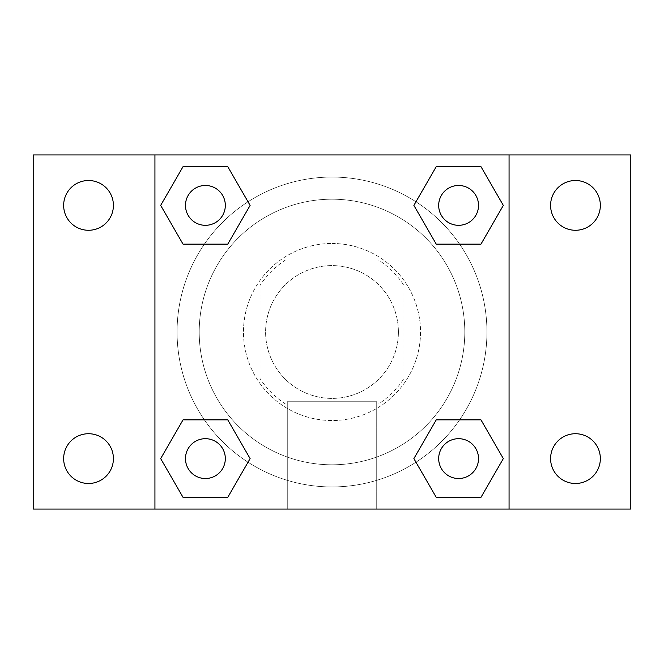 <?xml version="1.0" encoding="UTF-8"?>
<svg xmlns="http://www.w3.org/2000/svg" width="664" height="664" viewBox="0 0 664 664"><rect width="100%" height="100%" fill="white"/><g stroke="black" fill="none" stroke-linecap="round" stroke-linejoin="round"><path stroke-width="0.5" stroke-dasharray="3.32 2.49" d="M398.4 332A66.4 66.4 0 0 0 298.8 274.498A66.4 66.4 0 0 0 298.8 389.502A66.4 66.4 0 0 0 398.4 332A66.4 66.4 0 0 0 298.8 274.498A66.4 66.4 0 0 0 298.8 389.502A66.4 66.4 0 0 0 398.4 332M378.588 403.936L285.412 403.936A85.697 85.697 0 0 1 260.064 378.588L260.064 285.412A85.697 85.697 0 0 1 285.412 260.064L378.588 260.064A85.697 85.697 0 0 1 403.936 285.412L403.936 378.588A85.697 85.697 0 0 1 378.588 403.936L285.412 403.936A85.697 85.697 0 0 1 260.064 378.588L260.064 285.412A85.697 85.697 0 0 1 285.412 260.064L378.588 260.064A85.697 85.697 0 0 1 403.936 285.412L403.936 378.588A85.697 85.697 0 0 1 378.588 403.936M332 243.464A88.536 88.536 0 0 1 408.675 376.264A88.536 88.536 0 0 1 255.325 376.264A88.536 88.536 0 0 1 332 243.464A88.536 88.536 0 0 0 243.464 332A88.536 88.536 0 0 0 332 420.536A88.536 88.536 0 0 0 420.536 332A88.536 88.536 0 0 0 332 243.464M464.8 332A132.8 132.8 0 0 0 265.6 216.995A132.8 132.8 0 0 0 265.6 447.005A132.8 132.8 0 0 0 464.8 332A132.8 132.8 0 0 0 265.6 216.995A132.8 132.8 0 0 0 265.6 447.005A132.8 132.8 0 0 0 464.8 332M88.536 483.483A24.875 24.875 0 0 0 110.075 446.166A24.875 24.875 0 0 0 66.989 446.166A24.875 24.875 0 0 0 88.536 483.483M575.464 483.483A24.875 24.875 0 0 0 597.011 446.166A24.875 24.875 0 0 0 553.925 446.166A24.875 24.875 0 0 0 575.464 483.483M575.464 230.275A24.875 24.875 0 0 0 597.011 192.958A24.875 24.875 0 0 0 553.925 192.958A24.875 24.875 0 0 0 575.464 230.275M88.536 230.275A24.875 24.875 0 0 0 110.075 192.958A24.875 24.875 0 0 0 66.989 192.958A24.875 24.875 0 0 0 88.536 230.275M33.2 154.936L630.8 154.936L630.8 509.064L33.2 509.064L33.2 154.936M154.936 154.936L509.064 154.936L509.064 509.064L154.936 509.064L154.936 154.936L509.064 154.936L509.064 509.064L154.936 509.064L154.936 154.936L154.936 509.064M351.364 154.936L312.636 154.953L351.364 154.936M376.264 509.064L287.736 509.064L376.264 509.064L287.736 509.064L376.264 509.064L376.264 401.23L287.736 401.23L376.264 401.23L287.736 401.23L376.264 401.23L376.264 509.064M486.936 332A154.936 154.936 0 0 0 254.536 197.822A154.936 154.936 0 0 0 254.536 466.178A154.936 154.936 0 0 0 486.936 332A154.936 154.936 0 0 0 254.536 197.822A154.936 154.936 0 0 0 254.536 466.178A154.936 154.936 0 0 0 486.936 332M225.32 458.6A19.92 19.92 0 0 0 195.44 441.352A19.92 19.92 0 0 0 195.44 475.856A19.92 19.92 0 0 0 225.32 458.6A19.92 19.92 0 0 0 195.44 441.352A19.92 19.92 0 0 0 195.44 475.856A19.92 19.92 0 0 0 225.32 458.6A19.92 19.92 0 0 0 195.44 441.352A19.92 19.92 0 0 0 195.44 475.856A19.92 19.92 0 0 0 225.32 458.6M478.52 205.4A19.92 19.92 0 0 0 448.64 188.144A19.92 19.92 0 0 0 448.64 222.647A19.92 19.92 0 0 0 478.52 205.4A19.92 19.92 0 0 0 448.64 188.144A19.92 19.92 0 0 0 448.64 222.647A19.92 19.92 0 0 0 478.52 205.4A19.92 19.92 0 0 0 448.64 188.144A19.92 19.92 0 0 0 448.64 222.647A19.92 19.92 0 0 0 478.52 205.4M225.32 205.4A19.92 19.92 0 0 0 195.44 188.144A19.92 19.92 0 0 0 195.44 222.647A19.92 19.92 0 0 0 225.32 205.4A19.92 19.92 0 0 0 195.44 188.144A19.92 19.92 0 0 0 195.44 222.647A19.92 19.92 0 0 0 225.32 205.4A19.92 19.92 0 0 0 195.44 188.144A19.92 19.92 0 0 0 195.44 222.647A19.92 19.92 0 0 0 225.32 205.4M438.68 458.6A19.92 19.92 0 0 1 468.56 441.352A19.92 19.92 0 0 1 468.56 475.856A19.92 19.92 0 0 1 438.68 458.6A19.92 19.92 0 0 1 468.56 441.352A19.92 19.92 0 0 1 468.56 475.856A19.92 19.92 0 0 1 438.68 458.6M154.936 332L154.936 312.636L154.936 332M509.064 332L509.064 312.636L509.064 332M509.047 332L509.047 312.636L509.047 332M154.953 332L154.953 312.636L154.953 332M509.064 154.936L509.064 509.064M183.032 497.336L160.671 458.6L183.032 419.872L160.671 458.6L183.032 497.336M227.76 419.872L250.12 458.6L227.76 497.336L250.12 458.6L227.76 419.872M436.24 244.128L413.879 205.4L436.24 166.664L413.879 205.4L436.24 244.128M480.968 166.664L503.329 205.4L480.968 244.128L503.329 205.4L480.968 166.664M183.032 244.128L160.671 205.4L183.032 166.664L160.671 205.4L183.032 244.128M227.76 166.664L250.12 205.4L227.76 244.128L250.12 205.4L227.76 166.664M436.24 497.336L413.879 458.6L436.24 419.872L413.879 458.6L436.24 497.336M480.968 419.872L503.329 458.6L480.968 497.336L503.329 458.6L480.968 419.872M478.52 458.6A19.92 19.92 0 0 0 448.64 441.352A19.92 19.92 0 0 0 448.64 475.856A19.92 19.92 0 0 0 478.52 458.6M287.736 401.23L287.736 509.064L287.736 401.23"/><path stroke-width="1" d="M33.2 154.936L630.8 154.936L630.8 509.064L33.2 509.064L33.2 154.936M575.464 180.517A24.875 24.875 0 0 1 600.347 205.4A24.875 24.875 0 0 1 575.464 230.275A24.875 24.875 0 0 1 550.589 205.4A24.875 24.875 0 0 1 575.464 180.517M575.464 433.725A24.875 24.875 0 0 1 600.347 458.6A24.875 24.875 0 0 1 575.464 483.483A24.875 24.875 0 0 1 550.589 458.6A24.875 24.875 0 0 1 575.464 433.725M88.536 433.725A24.875 24.875 0 0 1 113.411 458.6A24.875 24.875 0 0 1 88.536 483.483A24.875 24.875 0 0 1 63.653 458.6A24.875 24.875 0 0 1 88.536 433.725M88.536 180.517A24.875 24.875 0 0 1 113.411 205.4A24.875 24.875 0 0 1 88.536 230.275A24.875 24.875 0 0 1 63.653 205.4A24.875 24.875 0 0 1 88.536 180.517M183.032 419.872L227.76 419.872L250.12 458.6L227.76 497.336L183.032 497.336L160.671 458.6L183.032 419.872L227.76 419.872L183.032 419.872M436.24 166.664L480.968 166.664L503.329 205.4L480.968 244.128L436.24 244.128L413.879 205.4L436.24 166.664L480.968 166.664L436.24 166.664M154.936 509.064L154.936 154.936M509.064 154.936L509.064 509.064M183.032 166.664L227.76 166.664L250.12 205.4L227.76 244.128L183.032 244.128L160.671 205.4L183.032 166.664L227.76 166.664L183.032 166.664M436.24 419.872L480.968 419.872L503.329 458.6L480.968 497.336L436.24 497.336L413.879 458.6L436.24 419.872L480.968 419.872L436.24 419.872M480.968 497.336L436.24 497.336L480.968 497.336M478.52 458.6A19.92 19.92 0 0 0 448.64 441.352A19.92 19.92 0 0 0 448.64 475.856A19.92 19.92 0 0 0 478.52 458.6M227.76 497.336L183.032 497.336L227.76 497.336M225.32 458.6A19.92 19.92 0 0 0 195.44 441.352A19.92 19.92 0 0 0 195.44 475.856A19.92 19.92 0 0 0 225.32 458.6M480.968 244.128L436.24 244.128L480.968 244.128M478.52 205.4A19.92 19.92 0 0 0 448.64 188.144A19.92 19.92 0 0 0 448.64 222.647A19.92 19.92 0 0 0 478.52 205.4M227.76 244.128L183.032 244.128L227.76 244.128M225.32 205.4A19.92 19.92 0 0 0 195.44 188.144A19.92 19.92 0 0 0 195.44 222.647A19.92 19.92 0 0 0 225.32 205.4"/></g></svg>
